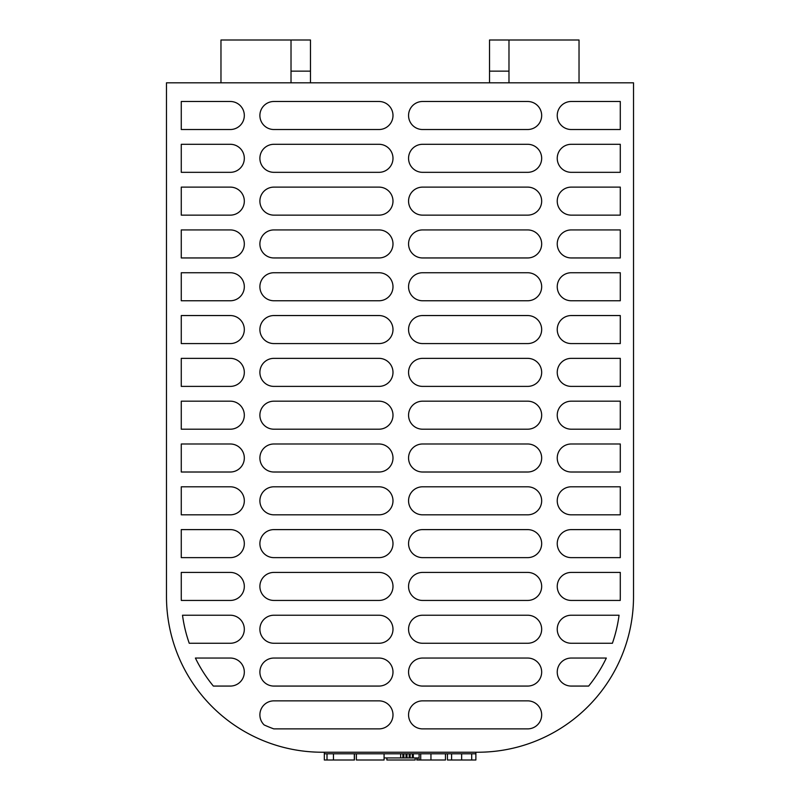 <?xml version="1.0" encoding="UTF-8"?>
<svg xmlns="http://www.w3.org/2000/svg" width="800" height="800" viewBox="0 0 800 800"><rect width="100%" height="100%" fill="white"/><g stroke="black" fill="none" stroke-linecap="round" stroke-linejoin="round"><path stroke-width="1.2" d="M354.44 753.79L354.44 760L324.33 760L324.33 753.79L475.88 753.79L475.88 752.23M354.32 760L354.32 753.79M324.33 752.23L324.33 760M475.88 753.79L475.88 760L447.45 760L447.45 753.79M416.86 757.93L416.86 760L419.1 760L419.1 757.93L413.3 757.93L413.3 753.79M419.1 757.93L419.1 753.79M413.3 757.93L412.35 757.93L412.35 753.79M412.35 757.93L410.15 757.93L410.15 753.79M410.15 757.93L409.18 757.93L409.18 753.79M409.18 757.93L406.99 757.93L406.99 753.79M406.99 757.93L406.03 757.93L406.03 753.79M406.03 757.93L403.86 757.93L403.86 753.79M403.86 757.93L402.88 757.93L402.88 753.79M402.88 757.93L400.67 757.93L400.67 753.79M400.67 757.93L384.08 757.93M356.38 753.79L356.38 760L384.08 760L384.08 753.79M419.1 760L445.46 760L445.46 753.79M386.88 757.93L386.88 760L415.16 760L415.16 757.93M273.9 700.86A14.01 14.01 0 0 0 264.18 724.96A140.89 140.89 0 0 0 273.79 728.88A14.01 14.01 0 0 0 273.9 728.88L378.98 728.88A14.01 14.01 0 0 0 392.99 714.87A14.01 14.01 0 0 0 378.98 700.86L273.9 700.86M620.29 596.55L620.29 572.42L571.25 572.42A14.01 14.01 0 0 0 557.24 586.43A14.01 14.01 0 0 0 571.25 600.44L620.23 600.44A142.45 142.45 0 0 0 620.29 596.55M166.48 596.55A155.68 155.68 0 0 0 322.16 752.23L477.84 752.23A155.68 155.68 0 0 0 633.52 596.55L633.52 82.81L166.48 82.81L166.48 596.55M189.24 643.26A140.89 140.89 0 0 1 182.51 615.23L230.31 615.23A14.01 14.01 0 0 1 244.32 629.25A14.01 14.01 0 0 1 230.31 643.26L189.24 643.26M213.36 686.07A140.89 140.89 0 0 1 195.4 658.05L230.31 658.05A14.01 14.01 0 0 1 244.32 672.06A14.01 14.01 0 0 1 230.31 686.07L213.36 686.07M181.32 600.44A140.89 140.89 0 0 1 181.27 596.55L181.27 572.42L230.31 572.42A14.01 14.01 0 0 1 244.32 586.43A14.01 14.01 0 0 1 230.31 600.44L181.32 600.44M606.33 658.05A142.45 142.45 0 0 1 588.65 686.07L571.25 686.07A14.01 14.01 0 0 1 557.24 672.06A14.01 14.01 0 0 1 571.25 658.05L606.33 658.05M619.06 615.23A142.45 142.45 0 0 1 612.41 643.26L571.25 643.26A14.01 14.01 0 0 1 557.24 629.25A14.01 14.01 0 0 1 571.25 615.23L619.06 615.23M422.57 728.88L527.66 728.88A14.01 14.01 0 0 0 541.67 714.87A14.01 14.01 0 0 0 527.66 700.86L422.57 700.86A14.01 14.01 0 0 0 408.56 714.87A14.01 14.01 0 0 0 422.57 728.88M422.57 686.07L527.66 686.07A14.01 14.01 0 0 0 541.67 672.06A14.01 14.01 0 0 0 527.66 658.05L422.57 658.05A14.01 14.01 0 0 0 408.56 672.06A14.01 14.01 0 0 0 422.57 686.07M378.98 658.05L273.9 658.05A14.01 14.01 0 0 0 259.89 672.06A14.01 14.01 0 0 0 273.9 686.07L378.98 686.07A14.01 14.01 0 0 0 392.99 672.06A14.01 14.01 0 0 0 378.98 658.05M422.57 643.26L527.66 643.26A14.01 14.01 0 0 0 541.67 629.25A14.01 14.01 0 0 0 527.66 615.23L422.57 615.23A14.01 14.01 0 0 0 408.56 629.25A14.01 14.01 0 0 0 422.57 643.26M378.98 615.23L273.9 615.23A14.01 14.01 0 0 0 259.89 629.25A14.01 14.01 0 0 0 273.9 643.26L378.98 643.26A14.01 14.01 0 0 0 392.99 629.25A14.01 14.01 0 0 0 378.98 615.23M422.57 600.44L527.66 600.44A14.01 14.01 0 0 0 541.67 586.43A14.01 14.01 0 0 0 527.66 572.42L422.57 572.42A14.01 14.01 0 0 0 408.56 586.43A14.01 14.01 0 0 0 422.57 600.44M378.98 572.42L273.9 572.42A14.01 14.01 0 0 0 259.89 586.43A14.01 14.01 0 0 0 273.9 600.44L378.98 600.44A14.01 14.01 0 0 0 392.99 586.43A14.01 14.01 0 0 0 378.98 572.42M422.57 557.63L527.66 557.63A14.01 14.01 0 0 0 541.67 543.62A14.01 14.01 0 0 0 527.66 529.61L422.57 529.61A14.01 14.01 0 0 0 408.56 543.62A14.01 14.01 0 0 0 422.57 557.63M571.25 557.63L620.29 557.63L620.29 529.61L571.25 529.61A14.01 14.01 0 0 0 557.24 543.62A14.01 14.01 0 0 0 571.25 557.63M230.31 529.61L181.27 529.61L181.27 557.63L230.31 557.63A14.01 14.01 0 0 0 244.32 543.62A14.01 14.01 0 0 0 230.31 529.61M378.98 529.61L273.9 529.61A14.01 14.01 0 0 0 259.89 543.62A14.01 14.01 0 0 0 273.9 557.63L378.98 557.63A14.01 14.01 0 0 0 392.99 543.62A14.01 14.01 0 0 0 378.98 529.61M422.57 514.82L527.66 514.82A14.01 14.01 0 0 0 541.67 500.81A14.01 14.01 0 0 0 527.66 486.8L422.57 486.8A14.01 14.01 0 0 0 408.56 500.81A14.01 14.01 0 0 0 422.57 514.82M571.25 514.82L620.29 514.82L620.29 486.8L571.25 486.8A14.01 14.01 0 0 0 557.24 500.81A14.01 14.01 0 0 0 571.25 514.82M230.31 486.8L181.27 486.8L181.27 514.82L230.31 514.82A14.01 14.01 0 0 0 244.32 500.81A14.01 14.01 0 0 0 230.31 486.8M378.98 486.8L273.9 486.8A14.01 14.01 0 0 0 259.89 500.81A14.01 14.01 0 0 0 273.9 514.82L378.98 514.82A14.01 14.01 0 0 0 392.99 500.81A14.01 14.01 0 0 0 378.98 486.8M422.57 472.01L527.66 472.01A14.01 14.01 0 0 0 541.67 458A14.01 14.01 0 0 0 527.66 443.99L422.57 443.99A14.01 14.01 0 0 0 408.56 458A14.01 14.01 0 0 0 422.57 472.01M571.25 472.01L620.29 472.01L620.29 443.99L571.25 443.99A14.01 14.01 0 0 0 557.24 458A14.01 14.01 0 0 0 571.25 472.01M230.31 443.99L181.27 443.99L181.27 472.01L230.31 472.01A14.01 14.01 0 0 0 244.32 458A14.01 14.01 0 0 0 230.31 443.99M378.98 443.99L273.9 443.99A14.01 14.01 0 0 0 259.89 458A14.01 14.01 0 0 0 273.9 472.01L378.98 472.01A14.01 14.01 0 0 0 392.99 458A14.01 14.01 0 0 0 378.98 443.99M422.57 429.2L527.66 429.2A14.01 14.01 0 0 0 541.67 415.19A14.01 14.01 0 0 0 527.66 401.18L422.57 401.18A14.01 14.01 0 0 0 408.56 415.19A14.01 14.01 0 0 0 422.57 429.2M571.25 429.2L620.29 429.2L620.29 401.18L571.25 401.18A14.01 14.01 0 0 0 557.24 415.19A14.01 14.01 0 0 0 571.25 429.2M230.31 401.18L181.27 401.18L181.27 429.2L230.31 429.2A14.01 14.01 0 0 0 244.32 415.19A14.01 14.01 0 0 0 230.31 401.18M378.98 401.18L273.9 401.18A14.01 14.01 0 0 0 259.89 415.19A14.01 14.01 0 0 0 273.9 429.2L378.98 429.2A14.01 14.01 0 0 0 392.99 415.19A14.01 14.01 0 0 0 378.98 401.18M422.57 386.39L527.66 386.39A14.01 14.01 0 0 0 541.67 372.37A14.01 14.01 0 0 0 527.66 358.36L422.57 358.36A14.01 14.01 0 0 0 408.56 372.37A14.01 14.01 0 0 0 422.57 386.39M571.25 386.39L620.29 386.39L620.29 358.36L571.25 358.36A14.01 14.01 0 0 0 557.24 372.37A14.01 14.01 0 0 0 571.25 386.39M230.31 358.36L181.27 358.36L181.27 386.39L230.31 386.39A14.01 14.01 0 0 0 244.32 372.37A14.01 14.01 0 0 0 230.31 358.36M378.98 358.36L273.9 358.36A14.01 14.01 0 0 0 259.89 372.37A14.01 14.01 0 0 0 273.9 386.39L378.98 386.39A14.01 14.01 0 0 0 392.99 372.37A14.01 14.01 0 0 0 378.98 358.36M422.57 343.57L527.66 343.57A14.01 14.01 0 0 0 541.67 329.56A14.01 14.01 0 0 0 527.66 315.55L422.57 315.55A14.01 14.01 0 0 0 408.56 329.56A14.01 14.01 0 0 0 422.57 343.57M571.25 343.57L620.29 343.57L620.29 315.55L571.25 315.55A14.01 14.01 0 0 0 557.24 329.56A14.01 14.01 0 0 0 571.25 343.57M230.31 315.55L181.27 315.55L181.27 343.57L230.31 343.57A14.01 14.01 0 0 0 244.32 329.56A14.01 14.01 0 0 0 230.31 315.55M378.98 315.55L273.9 315.55A14.01 14.01 0 0 0 259.89 329.56A14.01 14.01 0 0 0 273.9 343.57L378.98 343.57A14.01 14.01 0 0 0 392.99 329.56A14.01 14.01 0 0 0 378.98 315.55M422.57 300.76L527.66 300.76A14.01 14.01 0 0 0 541.67 286.75A14.01 14.01 0 0 0 527.66 272.74L422.57 272.74A14.01 14.01 0 0 0 408.56 286.75A14.01 14.01 0 0 0 422.57 300.76M571.25 300.76L620.29 300.76L620.29 272.74L571.25 272.74A14.01 14.01 0 0 0 557.24 286.75A14.01 14.01 0 0 0 571.25 300.76M230.31 272.74L181.27 272.74L181.27 300.76L230.31 300.76A14.01 14.01 0 0 0 244.32 286.75A14.01 14.01 0 0 0 230.31 272.74M378.98 272.74L273.9 272.74A14.01 14.01 0 0 0 259.89 286.75A14.01 14.01 0 0 0 273.9 300.76L378.98 300.76A14.01 14.01 0 0 0 392.99 286.75A14.01 14.01 0 0 0 378.98 272.74M422.57 257.95L527.66 257.95A14.01 14.01 0 0 0 541.67 243.94A14.01 14.01 0 0 0 527.66 229.93L422.57 229.93A14.01 14.01 0 0 0 408.56 243.94A14.01 14.01 0 0 0 422.57 257.95M571.25 257.95L620.29 257.95L620.29 229.93L571.25 229.93A14.01 14.01 0 0 0 557.24 243.94A14.01 14.01 0 0 0 571.25 257.95M230.31 229.93L181.27 229.93L181.27 257.95L230.31 257.95A14.01 14.01 0 0 0 244.32 243.94A14.01 14.01 0 0 0 230.31 229.93M378.98 229.93L273.9 229.93A14.01 14.01 0 0 0 259.89 243.94A14.01 14.01 0 0 0 273.9 257.95L378.98 257.95A14.01 14.01 0 0 0 392.99 243.94A14.01 14.01 0 0 0 378.98 229.93M422.57 215.14L527.66 215.14A14.01 14.01 0 0 0 541.67 201.13A14.01 14.01 0 0 0 527.66 187.12L422.57 187.12A14.01 14.01 0 0 0 408.56 201.13A14.01 14.01 0 0 0 422.57 215.14M571.25 215.14L620.29 215.14L620.29 187.12L571.25 187.12A14.01 14.01 0 0 0 557.24 201.13A14.01 14.01 0 0 0 571.25 215.14M230.31 187.12L181.27 187.12L181.27 215.14L230.31 215.14A14.01 14.01 0 0 0 244.32 201.13A14.01 14.01 0 0 0 230.31 187.12M378.98 187.12L273.9 187.12A14.01 14.01 0 0 0 259.89 201.13A14.01 14.01 0 0 0 273.9 215.14L378.98 215.14A14.01 14.01 0 0 0 392.99 201.13A14.01 14.01 0 0 0 378.98 187.12M422.57 172.33L527.66 172.33A14.01 14.01 0 0 0 541.67 158.32A14.01 14.01 0 0 0 527.66 144.3L422.57 144.3A14.01 14.01 0 0 0 408.56 158.32A14.01 14.01 0 0 0 422.57 172.33M571.25 172.33L620.29 172.33L620.29 144.3L571.25 144.3A14.01 14.01 0 0 0 557.24 158.32A14.01 14.01 0 0 0 571.25 172.33M230.31 144.3L181.27 144.3L181.27 172.33L230.31 172.33A14.01 14.01 0 0 0 244.32 158.32A14.01 14.01 0 0 0 230.31 144.3M378.98 144.3L273.9 144.3A14.01 14.01 0 0 0 259.89 158.32A14.01 14.01 0 0 0 273.9 172.33L378.98 172.33A14.01 14.01 0 0 0 392.99 158.32A14.01 14.01 0 0 0 378.98 144.3M422.57 129.52L527.66 129.52A14.01 14.01 0 0 0 541.67 115.5A14.01 14.01 0 0 0 527.66 101.49L422.57 101.49A14.01 14.01 0 0 0 408.56 115.5A14.01 14.01 0 0 0 422.57 129.52M571.25 129.52L620.29 129.52L620.29 101.49L571.25 101.49A14.01 14.01 0 0 0 557.24 115.5A14.01 14.01 0 0 0 571.25 129.52M230.31 101.49L181.27 101.49L181.27 129.52L230.31 129.52A14.01 14.01 0 0 0 244.32 115.5A14.01 14.01 0 0 0 230.31 101.49M378.98 101.49L273.9 101.49A14.01 14.01 0 0 0 259.89 115.5A14.01 14.01 0 0 0 273.9 129.52L378.98 129.52A14.01 14.01 0 0 0 392.99 115.5A14.01 14.01 0 0 0 378.98 101.49M579.03 82.81L579.03 40L508.98 40L508.98 82.81M489.52 82.81L489.52 40L508.98 40M489.52 71.14L508.98 71.14M291.02 82.81L291.02 40L220.97 40L220.97 82.81M310.48 82.81L310.48 71.14L291.02 71.14M310.48 71.14L310.48 40L291.02 40M333.46 760L333.46 753.79M327.01 760L327.01 753.79M471.71 760L471.71 753.79M461.64 760L461.64 753.79M451.6 760L451.6 753.79M417.26 760L417.26 757.93M430.95 760L430.95 753.79M420.72 760L420.72 753.79M416.8 757.93L416.8 760"/></g></svg>
